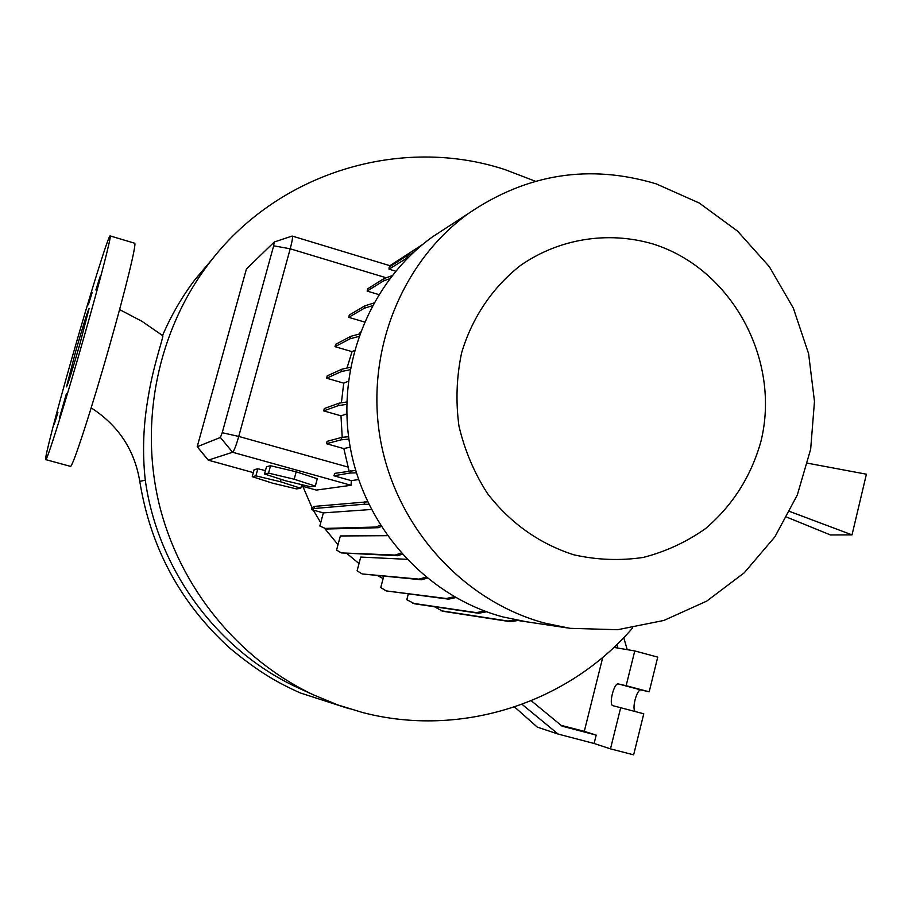 <?xml version="1.0" encoding="UTF-8"?>
<svg xmlns="http://www.w3.org/2000/svg" width="912" height="912" viewBox="0 0 912 912"><rect width="100%" height="100%" fill="white"/><g stroke="black" fill="none" stroke-linecap="round" stroke-linejoin="round"><path stroke-width="1.37" d="M79.948 343.813L89.125 308.393C87.666 310.992 83.197 325.288 75.707 351.268L66.496 386.87C67.887 384.419 72.379 370.067 79.948 343.813M100.069 276.678L95.885 290.005L100.069 276.678M92.215 292.364L88.339 304.813L92.215 292.364M57.912 412.623L54.207 424.502L57.912 412.623M63.612 404.552L66.473 393.46L59.633 417.24L63.612 404.552M632.643 627.901C568.45 702.81 461.312 738.287 362.6 712.523L337.657 704.885L313.454 694.853C238.283 659.251 179.767 587.693 159.258 504.496C139.148 421.219 158.095 330.634 208.369 264.229C277.111 172.208 401.166 135.295 505.237 169.689L535.344 181.237M162.758 335.662L162.826 335.707C163.647 336.653 153.011 366.784 148.325 396.412C143.252 424.867 142.238 452.808 145.293 480.214C157.742 569.84 217.558 650.552 297.426 687.545L303.605 690.361M383.131 578.573L377.819 575.768M359.02 563.582L347.05 553.63M338.021 544.692L324.763 528.538M320.739 522.679L313.272 510.116M312.086 507.847L302.841 486.381M544.829 623.135C463.627 601.373 396.731 528.048 380.657 440.929C364.583 353.799 400.915 262.018 468.791 213.248C527.182 173.668 589.642 163.875 656.207 183.859L699.265 203.045L737.5 231.078L769.295 266.635L793.326 308.108L808.602 353.685L814.473 401.405L810.665 449.206L797.293 495.034L774.869 536.86L744.26 572.782L706.732 601.111L663.89 620.445L617.629 629.713L570.08 628.334L544.829 623.135M567.173 627.889L526.509 621.779L502.979 616.945C427.352 596.699 365.245 528.778 350.368 448.077C335.502 367.376 369.314 282.253 432.573 236.812L448.419 226.495M574.024 554.861C539.38 543.769 510.538 523.317 487.487 493.54C474.16 472.735 464.641 450.22 458.941 426.007C455.647 401.348 456.536 376.975 461.597 352.887C472.051 317.661 492.662 287.212 520.581 265.403C559.273 238.534 607.962 230.873 652.661 243.88C731.618 268.31 781.276 359.864 760.893 441.556C751.055 476.497 732.598 505.51 705.5 528.618C686.497 542.036 665.737 551.646 643.234 557.449C620.171 560.846 597.109 559.991 574.024 554.861M45.691 459.602C46.466 462.692 65.459 402.238 84.189 336.38C100.103 280.611 111.492 236.299 110.181 235.934C109.212 232.982 89.832 295.226 72.059 357.652C56.669 411.529 44.198 459.374 45.691 459.602L70.361 466.328C71.911 469.612 91.553 409.511 110.113 343.801C125.913 288.169 136.64 243.789 134.691 243.23L134.497 243.173M426.018 577.193L418.927 579.131L362.167 573.944L357.094 570.832L360.742 557.072L406.798 559.318M401.098 553.071L395.204 555.066L341.339 552.911L336.574 550.096L340.347 535.96L387.349 535.686M301.393 485.982L316.316 490.086L351.074 485.275L351.302 480.647L358.598 479.552M349.045 470.843L343.847 448.624L350.185 447.108M359.408 333.997L360.354 332.048M342.217 437.327L340.974 415.826L346.777 413.911M341.396 402.796L343.733 383.154L348.338 381.25M346.982 368.06L352.032 351.656L354.403 350.504M292.034 236.083L292.296 236.083C292.889 237.097 292.193 241.338 290.21 248.794L238.75 436.426C236.105 445.683 234.042 450.961 232.594 452.261L208.232 460.161L197.209 446.743M355.691 470.398L334.886 473.351L333.86 475.779L351.302 480.647M412.349 253.479L407.539 255.303L389.116 267.182L389.002 269.165L395.671 271.183M389.606 278.787L383.439 280.953L384.077 278.536L367.741 288.762L367.114 291.076L378.765 294.576M348.908 439.117L341.248 439.812L341.909 437.35L327.1 441.351L326.462 443.711L343.847 448.624M346.731 404.347L338.363 405.623L339.025 403.172L324.33 408.53L323.703 410.89L340.974 415.826M350.071 369.725L341.35 371.583L342.011 369.143L327.214 375.847L326.587 378.195L343.733 383.154M358.758 336.46L350.094 338.785L350.755 336.346L335.639 344.337L335.012 346.674L352.032 351.656M372.29 305.748L364.287 308.256L364.937 305.828L349.307 315.005L348.68 317.33L364.412 321.993M807.656 463.205L866.4 474.206L852.025 534.877L789.803 511.507M786.839 517.172L830.479 534.956L852.025 534.877M265.449 470.592L257.834 468.779L254.129 469.669L252.225 476.657L272.494 483.155L296.537 488.912L300.766 488.273L280.406 481.718L281.056 479.324M315.313 486.096L317.285 478.743L296.183 471.8L270.545 465.736L266.509 466.705L264.526 473.989L285.559 480.784L310.696 486.791L315.313 486.096L294.177 479.222L296.183 471.8M623.751 637.625L627.205 649.652M514.562 706.994L537.316 727.138L558.133 734.069L594.1 743.485L610.481 748.866L620.684 707.723L612.944 705.706C608.429 705.044 614.05 682.438 618.347 683.943L626.145 685.699L634.763 650.929L617.846 648.067L616.843 644.567M531.274 700.758L562.1 726.169L596.186 735.095L594.1 743.485M558.133 734.069L522.074 704.349M602.775 657.313L584.284 731.356L596.186 735.095M584.284 731.356L561.108 725.348M635.596 711.634C631.207 710.3 636.815 688.446 641.136 689.985L649.184 691.809L657.734 657.119L634.763 650.929M610.481 748.866L633.646 754.84L643.769 713.788L620.684 707.723M626.145 685.699L649.184 691.809M613.901 647.395L617.846 648.067M273.668 245.807L274.204 242.045L246.4 269.04L197.197 446.732L220.396 437.475L222.22 432.721L273.668 245.807L290.21 248.794L386.232 277.784M300.766 488.273L301.747 484.648M280.406 481.718L255.907 475.859L257.834 468.779M255.907 475.859L252.225 476.657M294.177 479.222L268.538 473.111L270.545 465.736M268.538 473.111L264.526 473.989M338.363 405.623L323.703 410.89M346.788 401.964L339.025 403.172M350.094 338.785L335.012 346.674M359.67 333.929L350.755 336.346M341.35 371.583L326.587 378.195M350.516 367.297L342.011 369.143M364.287 308.256L348.68 317.33M373.783 303.023L364.937 305.828M341.248 439.812L326.462 443.711M348.578 436.723L341.909 437.35M383.439 280.953L367.114 291.076M391.955 275.755L384.077 278.536M408.667 257.036L389.002 269.165M406.9 257.697L407.539 255.303M356.421 472.838L349.934 473.032L333.86 475.779M349.934 473.032L350.596 470.569M413.888 252.054L410.696 254.106M422.359 244.678L389.903 265.688M427.226 578.185L421.333 579.781L362.167 573.944M421.333 579.781L418.927 579.131M542.971 624.253L517.834 620.502M518.312 620.434L510.389 621.699L442.628 611.222L434.454 606.731M515.428 619.875L508.03 621.061L440.564 610.664M510.389 621.699L508.03 621.061M402.101 554.222L397.609 555.727L341.339 552.911M397.609 555.727L395.204 555.066M381.17 526.52L378.275 527.706L326.496 529.017L319.85 525.985L323.361 512.886L371.366 509.477M367.604 501.828L314.686 506.365L312.166 507.539L311.596 509.66L323.361 512.886M380.338 525.198L375.858 527.045L324.376 528.436M378.275 527.706L375.858 527.045M368.801 504.347L364.127 504.233L364.789 501.771M364.127 504.233L314.104 508.52L314.686 506.365M314.104 508.52L311.596 509.66M486.62 611.792L478.64 613.263L414.675 603.812L406.798 599.72L408.291 594.008M484.648 611.063L476.269 612.625L412.589 603.254M478.64 613.263L476.269 612.625M455.749 597.588L448.636 599.161L386.175 590.896L380.76 587.533L383.724 576.316M454.256 596.733L446.253 598.511L386.175 590.896M448.636 599.161L446.253 598.511M91.189 407.858C118.355 425.402 134.554 449.901 139.775 481.365L145.293 480.214M208.369 264.229L195.248 279.266C182.104 296.571 171.205 315.324 162.553 335.502C171.217 315.324 182.104 296.571 195.248 279.266L213.1 258.199M197.254 446.743L208.346 460.161L253.331 472.621L208.267 460.172M301.393 485.948L316.316 490.086M222.22 432.721L238.75 436.426L348.019 467.069M220.396 437.475L232.594 452.261L351.074 485.275M618.347 683.943L641.136 689.985M313.454 694.853L297.426 687.545M468.791 213.248L432.573 236.812M292.296 236.083L390.94 266.008M134.691 243.23L110.181 235.934M274.295 241.988L292.171 236.048M349.285 708.772L300.162 692.903C279.608 683.533 260.547 673.751 229.459 647.851C180.382 603.06 150.491 547.565 139.775 481.365M119.586 309.59L142.044 321.366L162.815 335.707"/></g></svg>
